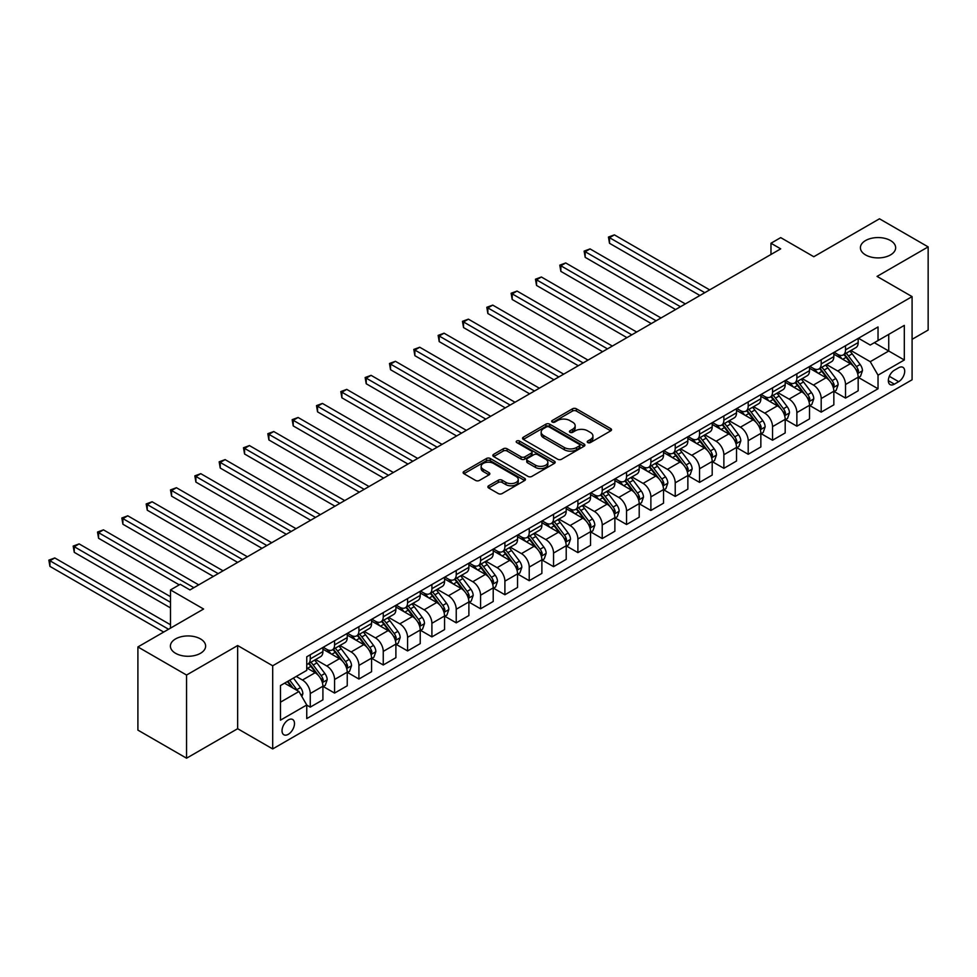 <?xml version="1.0" encoding="UTF-8"?>
<svg xmlns="http://www.w3.org/2000/svg" width="977" height="977" viewBox="0 0 977 977"><rect width="100%" height="100%" fill="white"/><g stroke="black" fill="none" stroke-linecap="round" stroke-linejoin="round"><path stroke-width="1.47" d="M587.775 442.569A1.893 1.087 0 0 0 590.45 442.569L610.747 430.845A2.699 1.563 0 0 0 611.541 429.746A2.699 1.563 0 0 0 610.747 428.647L576.357 408.789A2.699 1.563 0 0 0 572.534 408.789L552.237 420.513A1.893 1.087 0 0 0 551.687 421.282A1.893 1.087 0 0 0 552.237 422.052A1.893 1.087 0 0 0 554.912 422.052L557.537 420.537A8.646 4.995 0 0 1 569.762 420.537L572.632 422.186A8.646 4.995 0 0 1 575.16 425.716A8.646 4.995 0 0 1 572.632 429.245L570.006 430.772A1.893 1.087 0 0 0 569.457 431.541A1.893 1.087 0 0 0 570.006 432.31A1.893 1.087 0 0 0 572.681 432.31L575.306 430.796A8.646 4.995 0 0 1 587.531 430.796L590.401 432.445A8.646 4.995 0 0 1 592.929 435.974A8.646 4.995 0 0 1 590.401 439.503L587.775 441.03A1.893 1.087 0 0 0 587.226 441.799A1.893 1.087 0 0 0 587.775 442.569L587.775 441.03M200.48 638.909A17.623 10.173 0 0 0 181.282 636.711A17.623 10.173 0 0 0 170.401 646.102A17.623 10.173 0 0 0 175.567 653.295A17.623 10.173 0 0 0 194.765 655.506A17.623 10.173 0 0 0 205.634 646.102A17.623 10.173 0 0 0 200.48 638.909M890.487 240.537A17.623 10.173 0 0 0 871.289 238.339A17.623 10.173 0 0 0 860.407 247.731A17.623 10.173 0 0 0 865.573 254.924A17.623 10.173 0 0 0 884.771 257.134A17.623 10.173 0 0 0 895.653 247.731A17.623 10.173 0 0 0 890.487 240.537M288.264 734.325A8.805 5.08 120 0 0 294.016 726.558A8.805 5.08 120 0 0 292.66 719.499A8.805 5.08 120 0 0 288.264 719.939A8.805 5.08 120 0 0 282.512 727.706A8.805 5.08 120 0 0 283.855 734.765A8.805 5.08 120 0 0 288.264 734.325M488.659 485.777A2.699 1.563 0 0 0 487.877 486.888A2.699 1.563 0 0 0 488.659 487.987L498.307 493.556A2.699 1.563 0 0 0 502.129 493.556L524.673 480.537A2.699 1.563 0 0 0 525.467 479.438A2.699 1.563 0 0 0 524.673 478.339L490.283 458.482A2.699 1.563 0 0 0 486.473 458.482L463.928 471.5A2.699 1.563 0 0 0 463.135 472.599A2.699 1.563 0 0 0 463.928 473.698L475.579 480.428A2.699 1.563 0 0 0 479.402 480.428L489.05 474.859A2.699 1.563 0 0 0 489.843 473.76A2.699 1.563 0 0 0 489.05 472.66L483.261 469.314A7.23 4.177 0 0 1 481.148 466.371A7.23 4.177 0 0 1 485.606 462.512A7.23 4.177 0 0 1 493.483 463.416L516.125 476.483A7.23 4.177 0 0 1 518.25 479.438A7.23 4.177 0 0 1 513.78 483.297A7.23 4.177 0 0 1 505.903 482.394L502.129 480.208A2.699 1.563 0 0 0 498.307 480.208L488.659 485.777L488.659 487.987L498.307 482.455L498.307 480.208M912.091 339.324L928.15 330.055L928.15 246.888L879.483 218.799L813.792 256.719L780.708 237.619L770.975 243.236L780.708 248.854L189.965 589.925L180.232 584.295L170.499 589.925L170.499 628.126M186.558 675.046L186.558 758.201L237.655 728.708L237.655 645.541L186.558 675.046L137.904 646.945L203.595 609.025L170.499 589.925M237.655 645.541L272.693 665.777L912.091 296.617L912.091 379.772L272.693 748.932L272.693 665.777M928.15 246.888L877.053 276.393L912.091 296.617M557.733 459.251A2.699 1.563 0 0 0 561.555 459.251L584.099 446.233A2.699 1.563 0 0 0 584.893 445.133A2.699 1.563 0 0 0 584.099 444.034L549.709 424.177A2.699 1.563 0 0 0 545.887 424.177L523.342 437.195A2.699 1.563 0 0 0 522.548 438.294A2.699 1.563 0 0 0 523.342 439.394L557.733 459.251M517.505 442.984A1.893 1.087 0 0 1 519.422 443.24L519.422 440.993L554.386 461.181A2.699 1.563 0 0 1 555.18 462.292A2.699 1.563 0 0 1 554.386 463.391L531.842 476.41A2.699 1.563 0 0 1 528.02 476.41L493.629 456.552L493.629 454.342A2.699 1.563 0 0 0 492.835 455.453A2.699 1.563 0 0 0 493.629 456.552M493.629 454.342L503.277 448.773A2.699 1.563 0 0 1 507.1 448.773L521.046 456.833A2.699 1.563 0 0 0 524.869 456.833L531.268 453.133A2.699 1.563 0 0 0 532.062 452.033A2.699 1.563 0 0 0 531.268 450.922L516.748 442.544A1.893 1.087 0 0 1 516.198 441.775A1.893 1.087 0 0 1 517.358 440.761A1.893 1.087 0 0 1 519.422 440.993M186.558 758.201L137.904 730.112L137.904 646.945M898.657 367.755L894.382 370.222A8.537 4.922 120 0 0 888.801 377.745A8.537 4.922 120 0 0 890.108 384.584A8.537 4.922 120 0 0 894.382 384.156L898.657 381.689A8.537 4.922 120 0 0 904.238 374.167A8.537 4.922 120 0 0 902.931 367.328A8.537 4.922 120 0 0 898.657 367.755M858.465 338.25L870.238 345.052L878.03 340.558L878.03 326.953L306.754 656.788L306.754 670.381L280.472 685.549L280.472 720.159L306.754 704.991L306.754 718.596L878.03 388.773L878.03 375.168L870.238 361.685L850.894 350.511M878.03 340.558L904.311 325.39L904.311 360L878.03 375.168M237.655 728.708L272.693 748.932M770.975 243.236L770.975 254.472M874.33 342.695L888.74 351.012L888.74 334.378L904.311 325.39M870.238 361.685L888.74 351.012L904.311 360M280.472 702.182L298.962 691.508L284.563 683.192M306.754 705.101L310.259 707.128L310.259 693.536A11.016 6.363 -120 0 0 302.467 680.041L296.239 676.45M310.259 707.128L322.911 699.825L322.911 686.22A11.016 6.363 -120 0 0 315.119 672.738L306.754 667.914M323.204 686.501L334.586 693.084L334.586 679.479A11.016 6.363 -120 0 0 326.794 665.996L315.62 659.548M334.586 693.084L347.238 685.781L347.238 672.176A11.016 6.363 -120 0 0 339.446 658.693L322.911 649.143M347.531 672.457L358.913 679.039L358.913 665.435A11.016 6.363 -120 0 0 351.134 651.952L339.947 645.492M358.913 679.039L371.565 671.724L371.565 658.132A11.016 6.363 -120 0 0 363.786 644.649L347.238 635.099M371.858 658.413L383.253 664.983L383.253 651.39A11.016 6.363 -120 0 0 375.461 637.908L364.287 631.447M383.253 664.983L395.893 657.68L395.893 644.087A11.016 6.363 -120 0 0 388.113 630.605L371.565 621.042M396.186 644.368L407.58 650.938L407.58 637.346A11.016 6.363 -120 0 0 399.788 623.851L388.614 617.403M407.58 650.938L420.232 643.635L420.232 630.043A11.016 6.363 -120 0 0 412.441 616.548L395.893 606.998M420.525 630.324L431.907 636.894L431.907 623.289A11.016 6.363 -120 0 0 424.128 609.807L412.941 603.359M431.907 636.894L444.559 629.591L444.559 615.986A11.016 6.363 -120 0 0 436.768 602.504L420.232 592.954M444.853 616.267L456.235 622.85L456.235 609.245A11.016 6.363 -120 0 0 448.455 595.762L437.269 589.314M456.235 622.85L468.887 615.547L468.887 601.942A11.016 6.363 -120 0 0 461.107 588.459L444.559 578.909M469.18 602.223L480.574 608.793L480.574 595.201A11.016 6.363 -120 0 0 472.783 581.718L461.608 575.258M480.574 608.793L493.214 601.49L493.214 587.898A11.016 6.363 -120 0 0 485.435 574.415L468.887 564.865M493.507 588.178L504.901 594.749L504.901 581.156A11.016 6.363 -120 0 0 497.11 567.674L485.935 561.213M504.901 594.749L517.554 587.446L517.554 573.853A11.016 6.363 -120 0 0 509.762 560.371L493.214 550.808M517.847 574.134L529.229 580.704L529.229 567.112A11.016 6.363 -120 0 0 521.449 553.617L510.263 547.169M529.229 580.704L541.881 573.401L541.881 559.809A11.016 6.363 -120 0 0 534.089 546.314L517.554 536.764M542.174 560.09L553.556 566.66L553.556 553.055A11.016 6.363 -120 0 0 545.777 539.573L534.59 533.124M553.556 566.66L566.208 559.357L566.208 545.752A11.016 6.363 -120 0 0 558.429 532.27L541.881 522.719M566.501 546.033L577.895 552.616L577.895 539.011A11.016 6.363 -120 0 0 570.104 525.528L558.929 519.068M577.895 552.616L590.548 545.313L590.548 531.708A11.016 6.363 -120 0 0 582.756 518.225L566.208 508.675M590.829 531.989L602.223 538.559L602.223 524.967A11.016 6.363 -120 0 0 594.431 511.484L583.257 505.024M602.223 538.559L614.875 531.256L614.875 517.663A11.016 6.363 -120 0 0 607.083 504.181L590.548 494.631M615.168 517.944L626.55 524.515L626.55 510.922A11.016 6.363 -120 0 0 618.771 497.44L607.584 490.979M626.55 524.515L639.202 517.212L639.202 503.619A11.016 6.363 -120 0 0 631.411 490.124L614.875 480.574M639.495 503.9L650.877 510.47L650.877 496.878A11.016 6.363 -120 0 0 643.098 483.383L631.911 476.935M650.877 510.47L663.53 503.167L663.53 489.562A11.016 6.363 -120 0 0 655.75 476.08L639.202 466.53M663.823 489.843L675.217 496.426L675.217 482.821A11.016 6.363 -120 0 0 667.425 469.339L656.251 462.89M675.217 496.426L687.869 489.123L687.869 475.518A11.016 6.363 -120 0 0 680.077 462.036L663.53 452.485M688.15 475.799L699.544 482.382L699.544 468.777A11.016 6.363 -120 0 0 691.753 455.294L680.578 448.834M699.544 482.382L712.196 475.066L712.196 461.474A11.016 6.363 -120 0 0 704.405 447.991L687.869 438.441M712.489 461.755L723.872 468.325L723.872 454.732A11.016 6.363 -120 0 0 716.092 441.25L704.906 434.789M723.872 468.325L736.524 461.022L736.524 447.429A11.016 6.363 -120 0 0 728.732 433.947L712.196 424.384M736.817 447.71L748.199 454.281L748.199 440.688A11.016 6.363 -120 0 0 740.419 427.193L729.233 420.745M748.199 454.281L760.851 446.977L760.851 433.385A11.016 6.363 -120 0 0 753.072 419.89L736.524 410.34M761.144 433.666L772.538 440.236L772.538 426.631A11.016 6.363 -120 0 0 764.747 413.149L753.572 406.701M772.538 440.236L785.19 432.933L785.19 419.328A11.016 6.363 -120 0 0 777.399 405.846L760.851 396.296M785.471 419.609L796.866 426.192L796.866 412.587A11.016 6.363 -120 0 0 789.074 399.104L777.9 392.656M796.866 426.192L809.518 418.889L809.518 405.284A11.016 6.363 -120 0 0 801.726 391.801L785.19 382.251M809.811 405.565L821.193 412.135L821.193 398.543A11.016 6.363 -120 0 0 813.414 385.06L802.227 378.6M821.193 412.135L833.845 404.832L833.845 391.24A11.016 6.363 -120 0 0 826.066 377.757L809.518 368.207M834.138 391.521L845.52 398.091L845.52 384.498A11.016 6.363 -120 0 0 837.741 371.016L826.554 364.555M845.52 398.091L858.172 390.788L858.172 377.195A11.016 6.363 -120 0 0 850.393 363.7L833.845 354.15M834.138 352.294L837.741 354.382A11.016 6.363 -120 0 0 843.249 354.92A11.016 6.363 -120 0 0 845.52 349.888L845.52 345.724M809.811 366.351L813.414 368.427A11.016 6.363 -120 0 0 818.909 368.976A11.016 6.363 -120 0 0 821.193 363.933L821.193 359.768M785.471 380.395L789.074 382.471A11.016 6.363 -120 0 0 794.582 383.021A11.016 6.363 -120 0 0 796.866 377.977L796.866 373.825M761.144 394.439L764.747 396.515A11.016 6.363 -120 0 0 770.255 397.065A11.016 6.363 -120 0 0 772.538 392.021L772.538 387.869M736.817 408.484L740.419 410.572A11.016 6.363 -120 0 0 745.927 411.109A11.016 6.363 -120 0 0 748.199 406.078L748.199 401.913M712.489 422.54L716.092 424.616A11.016 6.363 -120 0 0 721.588 425.154A11.016 6.363 -120 0 0 723.872 420.122L723.872 415.958M688.15 436.585L691.753 438.661A11.016 6.363 -120 0 0 697.26 439.21A11.016 6.363 -120 0 0 699.544 434.167L699.544 430.002M663.823 450.629L667.425 452.705A11.016 6.363 -120 0 0 672.933 453.255A11.016 6.363 -120 0 0 675.217 448.211L675.217 444.059M639.495 464.673L643.098 466.75A11.016 6.363 -120 0 0 648.606 467.299A11.016 6.363 -120 0 0 650.877 462.255L650.877 458.103M615.168 478.718L618.771 480.806A11.016 6.363 -120 0 0 624.266 481.343A11.016 6.363 -120 0 0 626.55 476.312L626.55 472.147M590.829 492.774L594.431 494.85A11.016 6.363 -120 0 0 599.939 495.4A11.016 6.363 -120 0 0 602.223 490.356L602.223 486.192M566.501 506.819L570.104 508.895A11.016 6.363 -120 0 0 575.612 509.444A11.016 6.363 -120 0 0 577.895 504.401L577.895 500.248M542.174 520.863L545.777 522.939A11.016 6.363 -120 0 0 551.284 523.489A11.016 6.363 -120 0 0 553.556 518.445L553.556 514.293M517.847 534.908L521.449 536.996A11.016 6.363 -120 0 0 526.945 537.533A11.016 6.363 -120 0 0 529.229 532.489L529.229 528.337M493.507 548.964L497.11 551.04A11.016 6.363 -120 0 0 502.618 551.578A11.016 6.363 -120 0 0 504.901 546.546L504.901 542.382M469.18 563.008L472.783 565.085A11.016 6.363 -120 0 0 478.29 565.634A11.016 6.363 -120 0 0 480.574 560.59L480.574 556.426M444.853 577.053L448.455 579.129A11.016 6.363 -120 0 0 453.963 579.679A11.016 6.363 -120 0 0 456.235 574.635L456.235 570.483M420.525 591.097L424.128 593.173A11.016 6.363 -120 0 0 429.624 593.723A11.016 6.363 -120 0 0 431.907 588.679L431.907 584.527M396.186 605.142L399.788 607.23A11.016 6.363 -120 0 0 405.296 607.767A11.016 6.363 -120 0 0 407.58 602.736L407.58 598.571M371.858 619.198L375.461 621.274A11.016 6.363 -120 0 0 380.969 621.812A11.016 6.363 -120 0 0 383.253 616.78L383.253 612.616M347.531 633.243L351.134 635.319A11.016 6.363 -120 0 0 356.642 635.868A11.016 6.363 -120 0 0 358.913 630.824L358.913 626.66M323.204 647.287L326.794 649.363A11.016 6.363 -120 0 0 332.302 649.913A11.016 6.363 -120 0 0 334.586 644.869L334.586 640.717M858.465 377.476L878.03 388.773M843.249 354.92L855.901 347.617A11.016 6.363 -120 0 0 858.172 342.585L858.172 338.421M818.909 368.976L831.561 361.661A11.016 6.363 -120 0 0 833.845 356.629L833.845 352.465M794.582 383.021L807.234 375.718A11.016 6.363 -120 0 0 809.518 370.674L809.518 366.509M770.255 397.065L782.907 389.762A11.016 6.363 -120 0 0 785.19 384.718L785.19 380.566M745.927 411.109L758.579 403.806A11.016 6.363 -120 0 0 760.851 398.763L760.851 394.61M721.588 425.154L734.24 417.851A11.016 6.363 -120 0 0 736.524 412.819L736.524 408.655M697.26 439.21L709.913 431.907A11.016 6.363 -120 0 0 712.196 426.864L712.196 422.699M672.933 453.255L685.585 445.952A11.016 6.363 -120 0 0 687.869 440.908L687.869 436.756M648.606 467.299L661.258 459.996A11.016 6.363 -120 0 0 663.53 454.952L663.53 450.8M624.266 481.343L636.919 474.04A11.016 6.363 -120 0 0 639.202 468.997L639.202 464.844M599.939 495.4L612.591 488.085A11.016 6.363 -120 0 0 614.875 483.053L614.875 478.889M575.612 509.444L588.264 502.141A11.016 6.363 -120 0 0 590.548 497.098L590.548 492.933M551.284 523.489L563.937 516.186A11.016 6.363 -120 0 0 566.208 511.142L566.208 506.99M526.945 537.533L539.597 530.23A11.016 6.363 -120 0 0 541.881 525.186L541.881 521.034M502.618 551.578L515.27 544.274A11.016 6.363 -120 0 0 517.554 539.243L517.554 535.078M478.29 565.634L490.942 558.331A11.016 6.363 -120 0 0 493.214 553.287L493.214 549.123M453.963 579.679L466.615 572.375A11.016 6.363 -120 0 0 468.887 567.332L468.887 563.179M429.624 593.723L442.276 586.42A11.016 6.363 -120 0 0 444.559 581.376L444.559 577.224M405.296 607.767L417.948 600.464A11.016 6.363 -120 0 0 420.232 595.42L420.232 591.268M380.969 621.812L393.621 614.509A11.016 6.363 -120 0 0 395.893 609.477L395.893 605.313M356.642 635.868L369.294 628.565A11.016 6.363 -120 0 0 371.565 623.521L371.565 619.357M332.302 649.913L344.954 642.61A11.016 6.363 -120 0 0 347.238 637.566L347.238 633.414M306.754 664.409A11.016 6.363 -120 0 0 307.975 663.957L320.627 656.654A11.016 6.363 -120 0 0 322.911 651.61L322.911 647.458M307.975 663.957A11.016 6.363 -120 0 0 310.259 658.913L310.259 654.761M298.962 691.508L306.754 704.991M588.533 442.837L590.401 441.763A8.646 4.995 0 0 0 592.929 438.221L592.929 435.974M575.16 425.716L575.16 427.963A8.646 4.995 0 0 1 572.632 431.504L570.763 432.579M610.71 430.869L576.357 411.036A2.699 1.563 0 0 0 572.534 411.036L552.994 422.32M584.063 446.257L549.709 426.424A2.699 1.563 0 0 0 545.887 426.424L523.379 439.418L523.342 437.195M579.324 445.903A1.893 1.087 0 0 0 579.874 445.133A1.893 1.087 0 0 0 579.324 444.364L549.135 426.937A1.893 1.087 0 0 0 546.461 426.937L543.688 428.537A8.646 4.995 0 0 0 541.16 432.066A8.646 4.995 0 0 0 543.688 435.595L564.327 447.503A8.646 4.995 0 0 0 576.552 447.503L579.324 445.903L579.324 448.15A1.893 1.087 0 0 0 579.874 447.381L579.874 445.133M541.16 432.066L541.16 434.313A8.646 4.995 0 0 0 543.688 437.843L543.688 435.595M579.324 448.15L576.552 449.75A8.646 4.995 0 0 1 564.327 449.75L543.688 437.843M493.666 456.577L503.277 451.02L503.277 448.773M532.062 452.033L532.062 454.281A2.699 1.563 0 0 1 531.268 455.38L524.869 459.08A2.699 1.563 0 0 1 521.046 459.08L507.1 451.02A2.699 1.563 0 0 0 503.277 451.02M519.422 443.24L554.35 463.416M535.518 465.186A7.23 4.177 0 0 0 543.395 466.09A7.23 4.177 0 0 0 547.853 462.231A7.23 4.177 0 0 0 545.74 459.275L537.765 454.671A2.699 1.563 0 0 0 533.943 454.671L527.543 458.372A2.699 1.563 0 0 0 526.75 459.471A2.699 1.563 0 0 0 527.543 460.582L535.518 465.186L535.518 467.433A7.23 4.177 0 0 0 543.395 468.337A7.23 4.177 0 0 0 547.853 464.478L547.853 462.231M526.75 459.471L526.75 461.718A2.699 1.563 0 0 0 527.543 462.829L527.543 460.582M535.518 467.433L527.543 462.829M518.25 479.438L518.25 481.685A7.23 4.177 0 0 1 513.78 485.545A7.23 4.177 0 0 1 505.903 484.641L502.129 482.455A2.699 1.563 0 0 0 498.307 482.455M481.148 466.371L481.148 468.618A7.23 4.177 0 0 0 483.261 471.561L483.261 469.314M489.013 474.883L483.261 471.561M524.673 478.339L524.673 480.537L490.283 460.729A2.699 1.563 0 0 0 486.473 460.729L463.953 473.723L463.928 471.5M858.172 377.647L860.517 376.292L862.459 370.674A7.291 4.213 -120 0 0 860.126 364.458L852.176 353.845A21.054 12.164 -120 0 0 849.88 351.097M841.966 358.84A21.054 12.164 -120 0 0 837.655 354.333M857.513 373.177L858.514 370.979A7.291 4.213 -120 0 0 856.426 366.595L848.476 355.982A21.054 12.164 -120 0 0 846.18 353.234M844.226 354.358A17.476 10.088 60 0 1 847.096 357.619L853.825 366.607M709.668 289.876L614.386 234.871L609.514 237.68L609.514 243.297L699.935 295.494M843.847 354.578A21.054 12.164 60 0 1 846.143 357.326L851.431 364.384M609.514 243.297L608.451 237.057L704.796 292.685M608.451 237.057L614.386 234.871M833.845 391.692L836.178 390.336L838.132 384.718A7.291 4.213 -120 0 0 835.799 378.514L827.849 367.889A21.054 12.164 -120 0 0 825.553 365.142M817.639 372.896A21.054 12.164 -120 0 0 813.328 368.378M833.186 387.222L834.187 385.036A7.291 4.213 -120 0 0 832.099 380.639L824.148 370.027A21.054 12.164 -120 0 0 821.852 367.279M819.886 368.402A17.476 10.088 60 0 1 822.756 371.675L829.485 380.651M685.329 303.92L590.059 248.915L585.186 251.724L585.186 257.342L675.596 309.538M819.52 368.622A21.054 12.164 60 0 1 821.816 371.382L827.104 378.429M585.186 257.342L584.124 251.101L680.468 306.729M584.124 251.101L590.059 248.915M809.518 405.736L811.85 404.393L813.792 398.763A7.291 4.213 -120 0 0 811.472 392.559L803.521 381.934A21.054 12.164 -120 0 0 801.213 379.186M793.312 386.941A21.054 12.164 -120 0 0 789.001 382.422M808.846 401.266L809.86 399.08A7.291 4.213 -120 0 0 807.771 394.696L799.821 384.071A21.054 12.164 -120 0 0 797.525 381.323M795.559 382.459A17.476 10.088 60 0 1 798.429 385.72L805.158 394.696M661.002 317.965L565.72 262.96L560.859 265.768L560.859 271.386L651.268 323.582M795.18 382.666A21.054 12.164 60 0 1 797.476 385.427L802.764 392.485M560.859 271.386L559.784 265.158L656.141 320.774M559.784 265.158L565.72 262.96M785.19 419.78L787.523 418.437L789.465 412.819A7.291 4.213 -120 0 0 787.132 406.603L779.182 395.99A21.054 12.164 -120 0 0 776.886 393.23M768.972 400.985A21.054 12.164 -120 0 0 764.661 396.479M784.519 415.31L785.532 413.124A7.291 4.213 -120 0 0 783.444 408.74L775.482 398.127A21.054 12.164 -120 0 0 773.186 395.367M771.232 396.503A17.476 10.088 60 0 1 774.102 399.764L780.831 408.752M636.674 332.021L541.392 277.004L536.532 279.813L536.532 285.443L626.941 337.639M770.853 396.723A21.054 12.164 60 0 1 773.149 399.471L778.437 406.53M536.532 285.443L535.457 279.202L631.801 334.83M535.457 279.202L541.392 277.004M760.851 433.825L763.196 432.481L765.138 426.864A7.291 4.213 -120 0 0 762.805 420.647L754.855 410.035A21.054 12.164 -120 0 0 752.559 407.287M744.645 415.03A21.054 12.164 -120 0 0 740.334 410.523M760.191 429.367L761.193 427.169A7.291 4.213 -120 0 0 759.105 422.785L751.154 412.172A21.054 12.164 -120 0 0 748.858 409.412M746.904 410.548A17.476 10.088 60 0 1 749.774 413.808L756.503 422.797M612.335 346.066L517.065 291.061L512.192 293.869L512.192 299.487L602.614 351.683M746.526 410.767A21.054 12.164 60 0 1 748.822 413.515L754.11 420.574M512.192 299.487L511.13 293.247L607.474 348.874M511.13 293.247L517.065 291.061M736.524 447.881L738.856 446.526L740.81 440.908A7.291 4.213 -120 0 0 738.478 434.692L730.527 424.079A21.054 12.164 -120 0 0 728.231 421.331M720.318 429.074A21.054 12.164 -120 0 0 716.007 424.568M735.864 443.411L736.866 441.225A7.291 4.213 -120 0 0 734.777 436.829L726.827 426.216A21.054 12.164 -120 0 0 724.531 423.468M722.565 424.592A17.476 10.088 60 0 1 725.435 427.853L732.164 436.841M588.007 360.11L492.738 305.105L487.865 307.914L487.865 313.532L578.274 365.728M722.198 424.812A21.054 12.164 60 0 1 724.494 427.56L729.782 434.618M487.865 313.532L486.802 307.291L583.147 362.919M486.802 307.291L492.738 305.105M712.196 461.926L714.529 460.57L716.471 454.952A7.291 4.213 -120 0 0 714.15 448.748L706.2 438.123A21.054 12.164 -120 0 0 703.892 435.376M695.99 443.131A21.054 12.164 -120 0 0 691.679 438.612M711.525 457.456L712.538 455.27A7.291 4.213 -120 0 0 710.45 450.873L702.5 440.261A21.054 12.164 -120 0 0 700.204 437.513M698.237 438.636A17.476 10.088 60 0 1 701.107 441.909L707.837 450.885M563.68 374.154L468.398 319.149L463.538 321.958L463.538 327.576L553.947 379.772M697.859 438.856A21.054 12.164 60 0 1 700.155 441.616L705.443 448.675M463.538 327.576L462.463 321.335L558.82 376.963M462.463 321.335L468.398 319.149M687.869 475.97L690.202 474.627L692.143 468.997A7.291 4.213 -120 0 0 689.811 462.793L681.861 452.18A21.054 12.164 -120 0 0 679.565 449.42M671.651 457.175A21.054 12.164 -120 0 0 667.34 452.656M687.197 471.5L688.211 469.314A7.291 4.213 -120 0 0 686.123 464.93L678.16 454.305A21.054 12.164 -120 0 0 675.864 451.557M673.91 452.693A17.476 10.088 60 0 1 676.78 455.954L683.509 464.93M539.353 388.199L444.071 333.194L439.21 336.003L439.21 341.62L529.619 393.829M673.532 452.901A21.054 12.164 60 0 1 675.828 455.661L681.116 462.719M439.21 341.62L438.136 335.392L534.48 391.008M438.136 335.392L444.071 333.194M663.53 490.014L665.874 488.671L667.816 483.053A7.291 4.213 -120 0 0 665.484 476.837L657.533 466.224A21.054 12.164 -120 0 0 655.237 463.464M647.324 471.219A21.054 12.164 -120 0 0 643.013 466.713M662.87 485.545L663.871 483.359A7.291 4.213 -120 0 0 661.783 478.974L653.833 468.362A21.054 12.164 -120 0 0 651.537 465.602M649.583 466.737A17.476 10.088 60 0 1 652.453 469.998L659.182 478.986M515.013 402.255L419.744 347.238L414.871 350.047L414.871 355.677L505.292 407.873M649.204 466.957A21.054 12.164 60 0 1 651.5 469.705L656.788 476.764M414.871 355.677L413.808 349.436L510.153 405.064M413.808 349.436L419.744 347.238M639.202 504.059L641.535 502.715L643.489 497.098A7.291 4.213 -120 0 0 641.156 490.881L633.206 480.269A21.054 12.164 -120 0 0 630.91 477.521M622.996 485.264A21.054 12.164 -120 0 0 618.685 480.757M638.543 499.601L639.544 497.403A7.291 4.213 -120 0 0 637.456 493.019L629.506 482.406A21.054 12.164 -120 0 0 627.21 479.646M625.243 480.782A17.476 10.088 60 0 1 628.113 484.042L634.842 493.031M490.686 416.3L395.416 361.295L390.544 364.103L390.544 369.721L480.953 421.917M624.877 481.002A21.054 12.164 60 0 1 627.173 483.749L632.461 490.808M390.544 369.721L389.481 363.481L485.825 419.109M389.481 363.481L395.416 361.295M614.875 518.115L617.208 516.76L619.149 511.142A7.291 4.213 -120 0 0 616.829 504.938L608.866 494.313A21.054 12.164 -120 0 0 606.57 491.565M598.669 499.32A21.054 12.164 -120 0 0 594.358 494.802M614.203 513.646L615.217 511.459A7.291 4.213 -120 0 0 613.129 507.063L605.178 496.45A21.054 12.164 -120 0 0 602.882 493.703M600.916 494.826A17.476 10.088 60 0 1 603.786 498.087L610.515 507.075M466.359 430.344L371.077 375.339L366.216 378.148L366.216 383.766L456.625 435.962M600.537 495.046A21.054 12.164 60 0 1 602.833 497.794L608.121 504.853M366.216 383.766L365.142 377.525L461.498 433.153M365.142 377.525L371.077 375.339M590.548 532.16L592.88 530.804L594.822 525.186A7.291 4.213 -120 0 0 592.489 518.982L584.539 508.358A21.054 12.164 -120 0 0 582.243 505.61M574.329 513.365A21.054 12.164 -120 0 0 570.018 508.846M589.876 527.69L590.89 525.504A7.291 4.213 -120 0 0 588.801 521.12L580.839 510.495A21.054 12.164 -120 0 0 578.543 507.747M576.589 508.883A17.476 10.088 60 0 1 579.459 512.143L586.188 521.12M442.031 444.388L346.75 389.383L341.889 392.192L341.889 397.81L432.298 450.006M576.21 509.09A21.054 12.164 60 0 1 578.506 511.85L583.794 518.909M341.889 397.81L340.814 391.582L437.159 447.197M340.814 391.582L346.75 389.383M566.208 546.204L568.553 544.861L570.495 539.243A7.291 4.213 -120 0 0 568.162 533.027L560.212 522.414A21.054 12.164 -120 0 0 557.916 519.654M550.002 527.409A21.054 12.164 -120 0 0 545.691 522.903M565.549 541.734L566.55 539.548A7.291 4.213 -120 0 0 564.462 535.164L556.511 524.539A21.054 12.164 -120 0 0 554.215 521.791M552.261 522.927A17.476 10.088 60 0 1 555.131 526.188L561.86 535.176M417.692 458.445L322.422 403.428L317.549 406.237L317.549 411.854L407.971 464.063M551.883 523.147A21.054 12.164 60 0 1 554.179 525.895L559.467 532.953M317.549 411.854L316.487 405.626L412.831 461.254M316.487 405.626L322.422 403.428M541.881 560.248L544.213 558.905L546.167 553.287A7.291 4.213 -120 0 0 543.835 547.071L535.885 536.458A21.054 12.164 -120 0 0 533.589 533.711M525.675 541.453A21.054 12.164 -120 0 0 521.364 536.947M541.221 555.779L542.223 553.593A7.291 4.213 -120 0 0 540.134 549.208L532.184 538.596A21.054 12.164 -120 0 0 529.888 535.836M527.922 536.971A17.476 10.088 60 0 1 530.792 540.232L537.521 549.221M393.365 472.489L298.095 417.484L293.222 420.293L293.222 425.911L383.631 478.107M527.556 537.191A21.054 12.164 60 0 1 529.852 539.939L535.14 546.998M293.222 425.911L292.16 419.67L388.504 475.298M292.16 419.67L298.095 417.484M517.554 574.305L519.886 572.949L521.828 567.332A7.291 4.213 -120 0 0 519.508 561.116L511.545 550.503A21.054 12.164 -120 0 0 509.249 547.755M501.348 555.498A21.054 12.164 -120 0 0 497.037 550.991M516.882 569.835L517.895 567.637A7.291 4.213 -120 0 0 515.807 563.253L507.857 552.64A21.054 12.164 -120 0 0 505.561 549.892M503.595 551.016A17.476 10.088 60 0 1 506.465 554.277L513.194 563.265M369.037 486.534L273.755 431.529L268.895 434.338L268.895 439.955L359.304 492.152M503.216 551.236A21.054 12.164 60 0 1 505.512 553.983L510.8 561.042M268.895 439.955L267.82 433.715L364.177 489.343M267.82 433.715L273.755 431.529M493.214 588.349L495.559 586.994L497.501 581.376A7.291 4.213 -120 0 0 495.168 575.172L487.218 564.547A21.054 12.164 -120 0 0 484.922 561.799M477.008 569.554A21.054 12.164 -120 0 0 472.697 565.036M492.555 583.88L493.568 581.694A7.291 4.213 -120 0 0 491.48 577.297L483.517 566.684A21.054 12.164 -120 0 0 481.221 563.937M479.267 565.06A17.476 10.088 60 0 1 482.137 568.333L488.866 577.309M344.71 500.578L249.428 445.573L244.568 448.382L244.568 454L334.977 506.196M478.889 565.28A21.054 12.164 60 0 1 481.185 568.04L486.473 575.087M244.568 454L243.493 447.759L339.837 503.387M243.493 447.759L249.428 445.573M468.887 602.394L471.232 601.05L473.173 595.42A7.291 4.213 -120 0 0 470.841 589.216L462.89 578.592A21.054 12.164 -120 0 0 460.594 575.844M452.681 583.599A21.054 12.164 -120 0 0 448.37 579.08M468.227 597.924L469.229 595.738A7.291 4.213 -120 0 0 467.14 591.354L459.19 580.729A21.054 12.164 -120 0 0 456.894 577.981M454.94 579.117A17.476 10.088 60 0 1 457.81 582.377L464.539 591.354M320.371 514.623L225.101 459.617L220.228 462.426L220.228 468.044L310.649 520.24M454.561 579.324A21.054 12.164 60 0 1 456.857 582.084L462.145 589.143M220.228 468.044L219.166 461.816L315.51 517.431M219.166 461.816L225.101 459.617M444.559 616.438L446.892 615.095L448.846 609.477A7.291 4.213 -120 0 0 446.513 603.261L438.563 592.648A21.054 12.164 -120 0 0 436.267 589.888M428.353 597.643A21.054 12.164 -120 0 0 424.042 593.137M443.9 611.968L444.901 609.782A7.291 4.213 -120 0 0 442.813 605.398L434.863 594.785A21.054 12.164 -120 0 0 432.567 592.025M430.601 593.161A17.476 10.088 60 0 1 433.47 596.422L440.2 605.41M296.043 528.679L200.773 473.662L195.901 476.471L195.901 482.101L286.31 534.297M430.234 593.381A21.054 12.164 60 0 1 432.53 596.129L437.818 603.188M195.901 482.101L194.838 475.86L291.183 531.488M194.838 475.86L200.773 473.662M420.232 630.483L422.565 629.139L424.507 623.521A7.291 4.213 -120 0 0 422.186 617.305L414.224 606.693A21.054 12.164 -120 0 0 411.928 603.945M404.026 611.687A21.054 12.164 -120 0 0 399.715 607.181M419.56 626.025L420.574 623.827A7.291 4.213 -120 0 0 418.486 619.442L410.535 608.83A21.054 12.164 -120 0 0 408.239 606.07M406.273 607.205A17.476 10.088 60 0 1 409.143 610.466L415.872 619.455M271.716 542.723L176.434 487.718L171.573 490.527L171.573 496.145L261.983 548.341M405.895 607.425A21.054 12.164 60 0 1 408.191 610.173L413.479 617.232M171.573 496.145L170.499 489.904L266.855 545.532M170.499 489.904L176.434 487.718M395.893 644.539L398.237 643.184L400.179 637.566A7.291 4.213 -120 0 0 397.847 631.35L389.896 620.737A21.054 12.164 -120 0 0 387.6 617.989M379.687 625.732A21.054 12.164 -120 0 0 375.376 621.225M395.233 640.069L396.247 637.883A7.291 4.213 -120 0 0 394.158 633.487L386.196 622.874A21.054 12.164 -120 0 0 383.9 620.126M381.946 621.25A17.476 10.088 60 0 1 384.816 624.511L391.545 633.499M247.389 556.768L152.107 501.763L147.246 504.572L147.246 510.189L237.655 562.386M381.567 621.47A21.054 12.164 60 0 1 383.863 624.218L389.151 631.276M147.246 510.189L146.171 503.949L242.516 559.577M146.171 503.949L152.107 501.763M371.565 658.583L373.898 657.228L375.852 651.61A7.291 4.213 -120 0 0 373.519 645.406L365.569 634.781A21.054 12.164 -120 0 0 363.273 632.034M355.359 639.788A21.054 12.164 -120 0 0 351.048 635.27M370.906 654.114L371.907 651.928A7.291 4.213 -120 0 0 369.819 647.543L361.869 636.919A21.054 12.164 -120 0 0 359.573 634.171M357.619 635.306A17.476 10.088 60 0 1 360.476 638.567L367.218 647.543M223.049 570.812L127.779 515.807L122.907 518.616L122.907 524.234L213.328 576.43M357.24 635.514A21.054 12.164 60 0 1 359.536 638.274L364.824 645.333M122.907 524.234L121.844 517.993L218.189 573.621M121.844 517.993L127.779 515.807M347.238 672.628L349.571 671.284L351.525 665.667A7.291 4.213 -120 0 0 349.192 659.451L341.242 648.838A21.054 12.164 -120 0 0 338.946 646.078M331.032 653.833A21.054 12.164 -120 0 0 326.721 649.314M346.579 668.158L347.58 665.972A7.291 4.213 -120 0 0 345.492 661.588L337.541 650.963A21.054 12.164 -120 0 0 335.245 648.215M333.279 649.351A17.476 10.088 60 0 1 336.149 652.612L342.878 661.588M198.722 584.857L103.452 529.852L98.579 532.66L98.579 538.278L179.255 584.857M332.901 649.571A21.054 12.164 60 0 1 335.209 652.318L340.497 659.377M98.579 538.278L97.517 532.05L193.861 587.678M97.517 532.05L103.452 529.852M322.911 686.672L325.243 685.329L327.185 679.711A7.291 4.213 -120 0 0 324.865 673.495L316.902 662.882A21.054 12.164 -120 0 0 314.606 660.122M322.239 682.202L323.253 680.016A7.291 4.213 -120 0 0 321.164 675.632L313.214 665.019A21.054 12.164 -120 0 0 310.906 662.259M308.952 663.395A17.476 10.088 60 0 1 311.822 666.656L318.551 675.644M170.499 596.666L79.113 543.896L74.252 546.717L74.252 552.335L170.499 607.902M308.573 663.615A21.054 12.164 60 0 1 310.869 666.363L316.157 673.422M74.252 552.335L73.177 546.094L170.499 602.284M73.177 546.094L79.113 543.896M301.881 696.564L302.858 693.755A7.291 4.213 -120 0 0 300.525 687.539L293.43 678.075M170.499 624.755L54.785 557.952L49.925 560.761L49.925 566.379L163.684 632.058M297.496 690.654A7.291 4.213 -120 0 0 296.837 689.677L289.742 680.2M287.91 681.262L293.002 688.064M287.397 681.555L291.72 687.332M49.925 566.379L48.85 560.139L168.557 629.249M48.85 560.139L54.785 557.952M302.467 680.041L315.119 672.738M326.794 665.996L339.446 658.693M351.134 651.952L363.786 644.649M375.461 637.908L388.113 630.605M399.788 623.851L412.441 616.548M424.128 609.807L436.768 602.504M448.455 595.762L461.107 588.459M472.783 581.718L485.435 574.415M497.11 567.674L509.762 560.371M521.449 553.617L534.089 546.314M545.777 539.573L558.429 532.27M570.104 525.528L582.756 518.225M594.431 511.484L607.083 504.181M618.771 497.44L631.411 490.124M643.098 483.383L655.75 476.08M667.425 469.339L680.077 462.036M691.753 455.294L704.405 447.991M716.092 441.25L728.732 433.947M740.419 427.193L753.072 419.89M764.747 413.149L777.399 405.846M789.074 399.104L801.726 391.801M813.414 385.06L826.066 377.757M837.741 371.016L850.393 363.7M845.52 349.888L858.172 342.585M845.52 384.498L858.172 377.195M821.193 398.543L833.845 391.24M821.193 363.933L833.845 356.629M796.866 412.587L809.518 405.284M796.866 377.977L809.518 370.674M772.538 426.631L785.19 419.328M772.538 392.021L785.19 384.718M748.199 440.688L760.851 433.385M748.199 406.078L760.851 398.763M723.872 454.732L736.524 447.429M723.872 420.122L736.524 412.819M699.544 468.777L712.196 461.474M699.544 434.167L712.196 426.864M675.217 482.821L687.869 475.518M675.217 448.211L687.869 440.908M650.877 496.878L663.53 489.562M650.877 462.255L663.53 454.952M626.55 510.922L639.202 503.619M626.55 476.312L639.202 468.997M602.223 524.967L614.875 517.663M602.223 490.356L614.875 483.053M577.895 539.011L590.548 531.708M577.895 504.401L590.548 497.098M553.556 553.055L566.208 545.752M553.556 518.445L566.208 511.142M529.229 567.112L541.881 559.809M529.229 532.489L541.881 525.186M504.901 581.156L517.554 573.853M504.901 546.546L517.554 539.243M480.574 595.201L493.214 587.898M480.574 560.59L493.214 553.287M456.235 609.245L468.887 601.942M456.235 574.635L468.887 567.332M431.907 623.289L444.559 615.986M431.907 588.679L444.559 581.376M407.58 637.346L420.232 630.043M407.58 602.736L420.232 595.42M383.253 651.39L395.893 644.087M383.253 616.78L395.893 609.477M358.913 665.435L371.565 658.132M358.913 630.824L371.565 623.521M334.586 679.479L347.238 672.176M334.586 644.869L347.238 637.566M310.259 693.536L322.911 686.22M310.259 658.913L322.911 651.61M889.326 376.304L898.657 381.689M888.349 380.676L894.382 384.156M590.401 441.763L590.401 439.503M570.006 432.31L570.006 430.772M572.632 431.504L572.632 429.245M552.237 422.052L552.237 420.513M572.534 411.036L572.534 408.789M576.357 411.036L576.357 408.789M610.747 430.845L610.747 428.647M545.887 426.424L545.887 424.177M549.709 426.424L549.709 424.177M584.099 446.233L584.099 444.034M564.327 449.75L564.327 447.503M576.552 449.75L576.552 447.503M507.1 451.02L507.1 448.773M521.046 459.08L521.046 456.833M524.869 459.08L524.869 456.833M531.268 455.38L531.268 453.133M554.386 463.391L554.386 461.181M502.129 482.455L502.129 480.208M505.903 484.641L505.903 482.394M489.05 474.859L489.05 472.66M486.473 460.729L486.473 458.482M490.283 460.729L490.283 458.482M857.635 373.568L862.41 370.82M848.476 355.982L852.176 353.845M842.748 359.292L846.143 357.326M856.426 366.595L860.126 364.458M855.852 369.44L858.514 370.979M833.296 387.625L838.083 384.865M824.148 370.027L827.849 367.889M818.408 373.336L821.816 371.382M832.099 380.639L835.799 378.514M831.525 383.497L834.187 385.036M808.968 401.669L813.743 398.909M799.821 384.071L803.521 381.934M794.081 387.38L797.476 385.427M807.771 394.696L811.472 392.559M807.197 397.541L809.86 399.08M784.641 415.713L789.416 412.953M775.482 398.127L779.182 395.99M769.754 401.437L773.149 399.471M783.444 408.74L787.132 406.603M782.858 411.586L785.532 413.124M760.314 429.758L765.089 426.998M751.154 412.172L754.855 410.035M745.427 415.481L748.822 413.515M759.105 422.785L762.805 420.647M758.531 425.63L761.193 427.169M735.974 443.802L740.761 441.054M726.827 426.216L730.527 424.079M721.087 429.526L724.494 427.56M734.777 436.829L738.478 434.692M734.203 439.674L736.866 441.225M711.647 457.859L716.422 455.099M702.5 440.261L706.2 438.123M696.76 443.57L700.155 441.616M710.45 450.873L714.15 448.748M709.876 453.731L712.538 455.27M687.319 471.903L692.095 469.143M678.16 454.305L681.861 452.18M672.432 457.615L675.828 455.661M686.123 464.93L689.811 462.793M685.536 467.775L688.211 469.314M662.992 485.948L667.767 483.188M653.833 468.362L657.533 466.224M648.105 471.671L651.5 469.705M661.783 478.974L665.484 476.837M661.209 481.82L663.871 483.359M638.653 499.992L643.44 497.232M629.506 482.406L633.206 480.269M623.766 485.716L627.173 483.749M637.456 493.019L641.156 490.881M636.882 495.864L639.544 497.403M614.325 514.049L619.1 511.289M605.178 496.45L608.866 494.313M599.438 499.76L602.833 497.794M613.129 507.063L616.829 504.938M612.555 509.921L615.217 511.459M589.998 528.093L594.773 525.333M580.839 510.495L584.539 508.358M575.111 513.804L578.506 511.85M588.801 521.12L592.489 518.982M588.215 523.965L590.89 525.504M565.671 542.137L570.446 539.377M556.511 524.539L560.212 522.414M550.784 527.861L554.179 525.895M564.462 535.164L568.162 533.027M563.888 538.009L566.55 539.548M541.331 556.182L546.119 553.422M532.184 538.596L535.885 536.458M526.444 541.905L529.852 539.939M540.134 549.208L543.835 547.071M539.56 552.054L542.223 553.593M517.004 570.226L521.779 567.478M507.857 552.64L511.545 550.503M502.117 555.95L505.512 553.983M515.807 563.253L519.508 561.116M515.233 566.098L517.895 567.637M492.677 584.283L497.452 581.523M483.517 566.684L487.218 564.547M477.79 569.994L481.185 568.04M491.48 577.297L495.168 575.172M490.894 580.155L493.568 581.694M468.349 598.327L473.124 595.567M459.19 580.729L462.89 578.592M453.462 584.038L456.857 582.084M467.14 591.354L470.841 589.216M466.566 594.199L469.229 595.738M444.01 612.371L448.797 609.611M434.863 594.785L438.563 592.648M429.123 598.095L432.53 596.129M442.813 605.398L446.513 603.261M442.239 608.244L444.901 609.782M419.683 626.416L424.458 623.656M410.535 608.83L414.224 606.693M404.796 612.139L408.191 610.173M418.486 619.442L422.186 617.305M417.912 622.288L420.574 623.827M395.355 640.472L400.13 637.712M386.196 622.874L389.896 620.737M380.468 626.184L383.863 624.218M394.158 633.487L397.847 631.35M393.572 636.345L396.247 637.883M371.028 654.517L375.803 651.757M361.869 636.919L365.569 634.781M356.141 640.228L359.536 638.274M369.819 647.543L373.519 645.406M369.245 650.389L371.907 651.928M346.688 668.561L351.476 665.801M337.541 650.963L341.242 648.838M331.801 654.285L335.209 652.318M345.492 661.588L349.192 659.451M344.918 664.433L347.58 665.972M322.361 682.605L327.136 679.845M313.214 665.019L316.902 662.882M307.474 668.329L310.869 666.363M321.164 675.632L324.865 673.495M320.59 678.478L323.253 680.016M300.965 694.965L302.809 693.89M296.837 689.677L300.525 687.539"/></g></svg>

